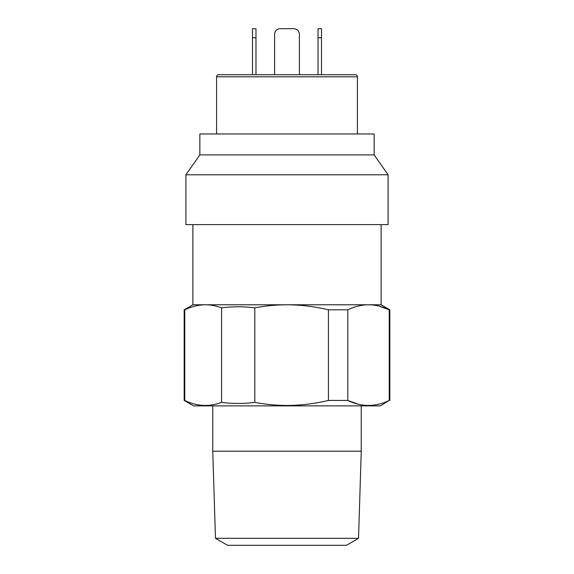 <?xml version="1.0" encoding="UTF-8"?>
<svg xmlns="http://www.w3.org/2000/svg" width="574" height="574" viewBox="0 0 574 574"><rect width="100%" height="100%" fill="white"/><g stroke="black" fill="none" stroke-linecap="round" stroke-linejoin="round"><path stroke-width="0.86" d="M357.961 404.118L347.794 400.43C361.527 407.088 375.331 407.088 389.222 400.43L380.419 405.868L193.582 405.868L184.168 400.43L184.168 309.809L184.778 309.809C191.616 306.53 198.525 304.851 205.492 304.78L381.114 304.78L381.114 224.606M358.528 538.326L215.472 538.326L227.548 545.3L346.452 545.3L358.528 538.326L361.247 451.186L361.247 405.868M215.472 538.326L212.753 451.186L361.247 451.186M379.536 403.996L378.74 404.196M328.428 400.43L347.794 400.43L347.794 309.809L328.428 309.809C314.739 306.53 300.927 304.851 287 304.78C276.223 304.808 265.497 305.834 254.813 307.865C243.735 306.437 232.664 306.437 221.586 307.865C216.24 305.842 210.873 304.808 205.492 304.78C198.539 304.851 191.637 306.53 184.778 309.809L184.778 400.43C196.918 406.363 209.187 407.009 221.586 402.374C232.664 403.809 243.735 403.809 254.813 402.374C265.497 404.405 276.223 405.438 287 405.466C300.927 405.387 314.739 403.709 328.428 400.43L328.428 309.809M389.222 400.43L389.222 309.809L389.832 309.809L389.832 400.43M184.168 400.43L184.778 400.43M379.091 306.136L389.222 309.809C382.384 306.53 375.475 304.851 368.508 304.78L368.587 304.78M184.168 309.809L192.886 304.78L205.492 304.78M368.508 304.78C361.527 304.859 354.624 306.53 347.794 309.809M254.813 307.865L254.813 402.374M221.586 307.865L221.586 402.374M185.911 174.797L185.911 224.606L388.089 224.606L388.089 174.797L185.911 174.797L199.852 154.887L374.148 154.887L388.089 174.797M199.852 154.887L199.852 133.972L374.148 133.972L374.148 154.887M341.085 74.713L355.32 74.713A2.088 2.088 0 0 1 357.415 76.801L357.415 133.972M355.32 74.713L218.68 74.713A2.088 2.088 0 0 0 216.585 76.801L216.585 133.972M218.68 74.713L274.623 74.713L274.623 34.275A5.575 5.575 0 0 1 280.205 28.7L293.795 28.7A5.575 5.575 0 0 1 299.377 34.275L299.377 74.713L339.65 74.713M290.882 74.713L283.118 74.713M279.581 74.713L275.24 74.713M321.512 37.762L318.025 37.762L318.025 28.7L321.512 28.7L321.512 74.713M318.025 37.762L318.025 74.713M255.975 37.762L252.488 37.762L252.488 28.7L255.975 28.7L255.975 74.713M252.488 37.762L252.488 74.713M357.415 76.801L216.585 76.801M381.114 304.78L389.832 309.809M212.753 451.186L212.753 405.868M192.886 304.78L192.886 224.606"/></g></svg>
